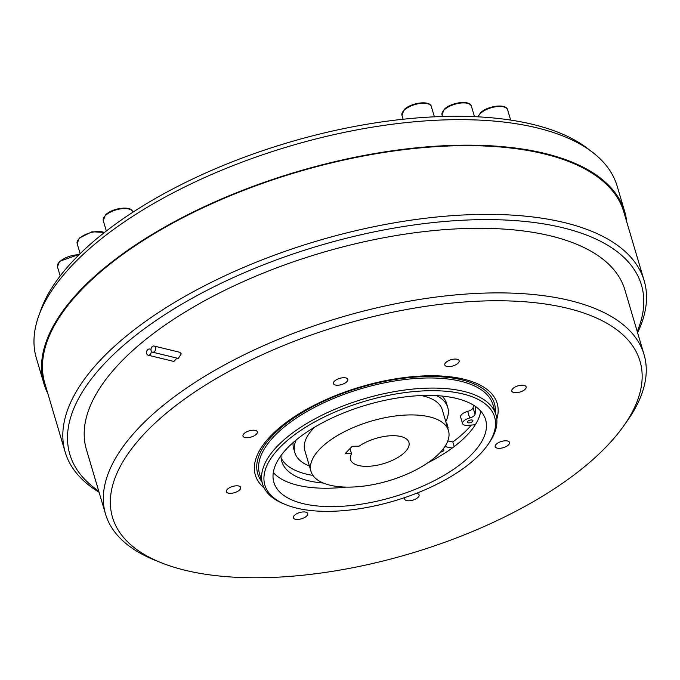 <?xml version="1.0" encoding="UTF-8"?>
<svg xmlns="http://www.w3.org/2000/svg" width="680" height="680" viewBox="0 0 680 680"><rect width="100%" height="100%" fill="white"/><g stroke="black" fill="none" stroke-linecap="round" stroke-linejoin="round"><path stroke-width="1.02" d="M39.695 313.37A299.038 129.676 -16.5 0 1 473.986 116.645A299.038 129.676 -16.5 0 1 589.96 150.374M47.804 393.423A302.872 131.342 -16.5 0 1 43.919 383.681L36.363 358.181A302.872 131.342 -16.5 0 1 166.575 196.333A302.872 131.342 -16.5 0 1 477.471 120.02A302.872 131.342 -16.5 0 1 617.159 186.142L624.707 211.642A302.872 131.342 -16.5 0 1 626.756 221.926M43.919 383.681A302.872 131.342 -16.5 0 1 174.131 221.841A302.872 131.342 -16.5 0 1 485.019 145.52A302.872 131.342 -16.5 0 1 624.707 211.642M637.585 332.724A301.911 130.925 163.5 0 0 644.147 280.644L623.789 211.913A301.911 130.925 163.5 0 0 484.542 146.005A301.911 130.925 163.5 0 0 174.632 222.079A301.911 130.925 163.5 0 0 44.837 383.409L65.195 452.14A301.911 130.925 163.5 0 0 99.067 492.243M644.147 280.644A301.911 130.925 163.5 0 0 504.9 214.736A301.911 130.925 163.5 0 0 194.99 290.81A301.911 130.925 163.5 0 0 65.195 452.14M637.219 331.5A298.078 129.26 163.5 0 0 503.973 219.972A298.078 129.26 163.5 0 0 159.264 318.317A298.078 129.26 163.5 0 0 98.702 491.019M644.045 354.535L624.912 289.944A280.823 121.779 163.5 0 0 495.388 228.633A280.823 121.779 163.5 0 0 207.128 299.396A280.823 121.779 163.5 0 0 86.394 449.463L105.528 514.054A280.823 121.779 -16.5 0 1 226.261 363.987A280.823 121.779 -16.5 0 1 514.522 293.225A280.823 121.779 -16.5 0 1 644.045 354.535A280.823 121.779 -16.5 0 1 627.462 420.58L623.755 425.825A275.077 119.289 163.5 0 0 513.137 301.087A275.077 119.289 163.5 0 0 180.038 402.407A275.077 119.289 163.5 0 0 161.373 562.793A275.077 119.289 163.5 0 0 239.385 577.439A275.077 119.289 163.5 0 0 623.755 425.825M148.155 355.19A3.162 2.286 -76.3 0 0 150.578 353.931A3.162 2.286 -76.3 0 0 151.096 350.616A3.162 2.286 -76.3 0 0 149.651 349.044A3.162 2.286 -76.3 0 0 147.22 350.302A3.162 2.286 -76.3 0 0 146.702 353.625A3.162 2.286 -76.3 0 0 148.155 355.19L173.893 361.462L176.953 358.113M154.062 346.026L179.8 352.3L181.271 353.863L178.279 358.436L152.566 352.172A3.162 2.286 -76.3 0 0 154.989 350.914A3.162 2.286 -76.3 0 0 155.507 347.591A3.162 2.286 -76.3 0 0 154.062 346.026A3.162 2.286 -76.3 0 0 151.631 347.284A3.162 2.286 -76.3 0 0 151.113 350.608A3.162 2.286 -76.3 0 0 152.566 352.172M161.373 562.793L155.406 560.405A280.823 121.779 -16.5 0 1 105.528 514.054M522.682 385.203A7.48 3.247 163.5 0 0 515.006 387.09A7.48 3.247 163.5 0 0 511.793 391.085A7.48 3.247 163.5 0 0 515.244 392.717A7.48 3.247 163.5 0 0 522.92 390.839A7.48 3.247 163.5 0 0 526.133 386.835A7.48 3.247 163.5 0 0 522.682 385.203M455.693 359.074A7.48 3.247 163.5 0 0 448.01 360.961A7.48 3.247 163.5 0 0 444.796 364.956A7.48 3.247 163.5 0 0 448.248 366.588A7.48 3.247 163.5 0 0 455.923 364.701A7.48 3.247 163.5 0 0 459.144 360.706A7.48 3.247 163.5 0 0 455.693 359.074M344.352 377.714A7.48 3.247 163.5 0 0 336.668 379.601A7.48 3.247 163.5 0 0 333.455 383.596A7.48 3.247 163.5 0 0 336.906 385.228A7.48 3.247 163.5 0 0 344.582 383.341A7.48 3.247 163.5 0 0 347.795 379.346A7.48 3.247 163.5 0 0 344.352 377.714M253.878 430.21A7.48 3.247 163.5 0 0 246.202 432.089A7.48 3.247 163.5 0 0 242.981 436.092A7.48 3.247 163.5 0 0 246.432 437.725A7.48 3.247 163.5 0 0 254.107 435.837A7.48 3.247 163.5 0 0 257.329 431.842A7.48 3.247 163.5 0 0 253.878 430.21M237.277 485.809A7.48 3.247 163.5 0 0 229.594 487.688A7.48 3.247 163.5 0 0 226.38 491.691A7.48 3.247 163.5 0 0 229.831 493.323A7.48 3.247 163.5 0 0 237.507 491.436A7.48 3.247 163.5 0 0 240.728 487.441A7.48 3.247 163.5 0 0 237.277 485.809M304.266 511.938A7.48 3.247 163.5 0 0 296.591 513.825A7.48 3.247 163.5 0 0 293.377 517.82A7.48 3.247 163.5 0 0 296.828 519.452A7.48 3.247 163.5 0 0 304.504 517.565A7.48 3.247 163.5 0 0 307.717 513.57A7.48 3.247 163.5 0 0 304.266 511.938M405.144 497.445A7.48 3.247 163.5 0 0 404.719 499.179A7.48 3.247 163.5 0 0 408.17 500.812A7.48 3.247 163.5 0 0 415.846 498.925A7.48 3.247 163.5 0 0 419.067 494.929A7.48 3.247 163.5 0 0 416.33 493.357M506.081 440.802A7.48 3.247 163.5 0 0 498.406 442.688A7.48 3.247 163.5 0 0 495.193 446.683A7.48 3.247 163.5 0 0 498.635 448.315A7.48 3.247 163.5 0 0 506.319 446.437A7.48 3.247 163.5 0 0 509.533 442.433A7.48 3.247 163.5 0 0 506.081 440.802M496.808 419.177A126.115 54.689 163.5 0 0 439.017 375.912A126.115 54.689 163.5 0 0 296.089 415.616A126.115 54.689 163.5 0 0 264.223 488.079M495.958 414.791L492.966 404.694A121.72 52.785 163.5 0 0 436.823 378.114A121.72 52.785 163.5 0 0 311.882 408.791A121.72 52.785 163.5 0 0 259.548 473.833L262.539 483.939A121.72 52.785 -16.5 0 1 314.874 418.888A121.72 52.785 -16.5 0 1 439.824 388.221A121.72 52.785 -16.5 0 1 495.958 414.791A121.72 52.785 -16.5 0 1 488.767 443.419L487.535 445.171A119.807 51.952 163.5 0 0 439.356 390.839A119.807 51.952 163.5 0 0 294.278 434.971A119.807 51.952 163.5 0 0 286.152 504.823A119.807 51.952 163.5 0 0 320.127 511.207A119.807 51.952 163.5 0 0 487.535 445.171M286.152 504.823L284.163 504.024A121.72 52.785 -16.5 0 1 262.539 483.939M434.681 395.556A110.415 47.88 163.5 0 0 321.343 423.376A110.415 47.88 163.5 0 0 273.878 482.383A110.415 47.88 163.5 0 0 324.802 506.489A110.415 47.88 163.5 0 0 438.141 478.66A110.415 47.88 163.5 0 0 485.605 419.662A110.415 47.88 163.5 0 0 434.681 395.556M444.779 446.743A7.862 3.408 -16.5 0 1 446.31 446.896L452.208 448.06A110.415 47.88 163.5 0 0 475.312 424.736L467.67 425.332A7.862 3.408 -16.5 0 1 466.216 425.365A7.862 3.408 -16.5 0 1 462.587 423.649A7.862 3.408 -16.5 0 1 469.693 417.996A5.89 2.558 163.5 0 0 475.039 414.35A100.615 43.63 163.5 0 0 475.21 406.283M480.743 411.102A110.415 47.88 -16.5 0 1 475.312 424.736M452.208 448.06A110.415 47.88 -16.5 0 1 427.72 462.885M345.967 487.092A110.415 47.88 -16.5 0 1 319.353 488.104A110.415 47.88 -16.5 0 1 273.3 472.558M442.927 449.285A2.873 1.25 -16.5 0 1 443.879 449.879A2.873 1.25 -16.5 0 1 440.521 452.098M468.69 422.858A2.873 1.25 -16.5 0 1 467.364 422.229A2.873 1.25 -16.5 0 1 468.605 420.69A2.873 1.25 -16.5 0 1 471.554 419.968A2.873 1.25 -16.5 0 1 472.881 420.597A2.873 1.25 -16.5 0 1 471.648 422.135A2.873 1.25 -16.5 0 1 468.69 422.858M280.984 455.591A100.615 43.63 163.5 0 0 281.775 461.38A100.615 43.63 163.5 0 0 323.332 483.055M462.587 423.649L460.623 417.019A7.862 3.408 -16.5 0 1 467.729 411.375A5.89 2.558 163.5 0 0 473.076 407.728A100.615 43.63 163.5 0 0 473.458 405.144M281.103 457.98A100.615 43.63 163.5 0 0 312.962 475.422M447.814 440.954L452.812 441.94A114.053 49.461 163.5 0 0 471.393 425.043M454.189 446.581L452.812 441.94M309.409 466.004A79.713 34.569 -16.5 0 1 294.882 452.702L293.658 448.562A79.713 34.569 -16.5 0 1 293.097 442.595M442 396.058A79.713 34.569 -16.5 0 1 446.513 403.282L447.738 407.422A79.713 34.569 -16.5 0 1 445.8 421.6M446.361 423.512L446.938 423.742L448.162 427.881L447.814 428.417M294.882 452.702A79.713 34.569 -16.5 0 1 296.123 440.028M448.477 430.661A71.689 31.093 163.5 0 0 415.412 415.004A71.689 31.093 163.5 0 0 341.827 433.075A71.689 31.093 163.5 0 0 311.006 471.385A71.689 31.093 163.5 0 0 344.072 487.033A71.689 31.093 163.5 0 0 417.656 468.971A71.689 31.093 163.5 0 0 448.477 430.661L442.298 409.793A71.689 31.093 163.5 0 0 421.387 395.565M447.593 427.652L448.162 427.881M436.671 395.658A79.713 34.569 -16.5 0 1 447.738 407.422M314.611 427.193A71.689 31.093 163.5 0 0 304.819 450.517L311.006 471.385M351.534 453.815A30.43 13.2 163.5 0 0 350.565 459.663A30.43 13.2 163.5 0 0 364.599 466.31A30.43 13.2 163.5 0 0 395.837 458.643A30.43 13.2 163.5 0 0 408.918 442.383A30.43 13.2 163.5 0 0 394.885 435.736A30.43 13.2 163.5 0 0 359.108 446.173L352.24 446.284L345.329 453.407L351.534 453.815L349.979 448.562M495.32 412.624A123.445 53.533 163.5 0 0 437.504 376.635A123.445 53.533 163.5 0 0 302.659 412.352A123.445 53.533 163.5 0 0 261.902 481.771M475.039 414.35L473.076 407.728M446.31 446.896L445.791 445.137M469.693 417.996L467.729 411.375M447.822 427.686L446.598 423.546M345.534 453.058L345.686 453.568M104.337 232.56A15.334 6.647 163.5 0 0 79.152 238.697A15.334 6.647 163.5 0 0 77.163 243.584L79.271 238.059L91.953 231.778L104.525 232.416M79.05 254.753A15.334 6.647 163.5 0 0 59.474 261.945A15.334 6.647 163.5 0 0 57.477 266.832L59.585 261.298L79.509 254.303M105.255 215.721A15.334 6.647 163.5 0 0 103.266 220.609L105.374 215.084C111.852 208.046 131.41 205.232 132.668 211.896A15.334 6.647 163.5 0 0 121.006 208.803A15.334 6.647 163.5 0 0 105.255 215.721M403.954 110.441A15.334 6.647 163.5 0 0 401.957 115.328L404.065 109.794C410.541 102.765 430.108 99.951 431.366 106.615A15.334 6.647 163.5 0 0 419.704 103.522A15.334 6.647 163.5 0 0 403.954 110.441M444.006 110.092A15.334 6.647 163.5 0 0 442.017 114.98L444.125 109.455C450.602 102.416 470.16 99.603 471.427 106.275A15.334 6.647 163.5 0 0 459.756 103.173A15.334 6.647 163.5 0 0 444.006 110.092M478.116 116.841L480.327 112.999C486.804 105.969 506.362 103.156 507.62 109.82A15.334 6.647 163.5 0 0 495.958 106.726A15.334 6.647 163.5 0 0 480.208 113.645A15.334 6.647 163.5 0 0 478.202 116.841M150.977 349.367L149.651 349.044M80.147 253.674L77.163 243.584M60.188 275.969L57.477 266.832M106.343 230.996L103.266 220.609M403.121 119.238L401.957 115.328M434.384 116.816L431.366 106.615M442.467 116.501L442.017 114.98M474.504 116.662L471.427 106.275M510.663 120.08L507.62 109.82"/></g></svg>
